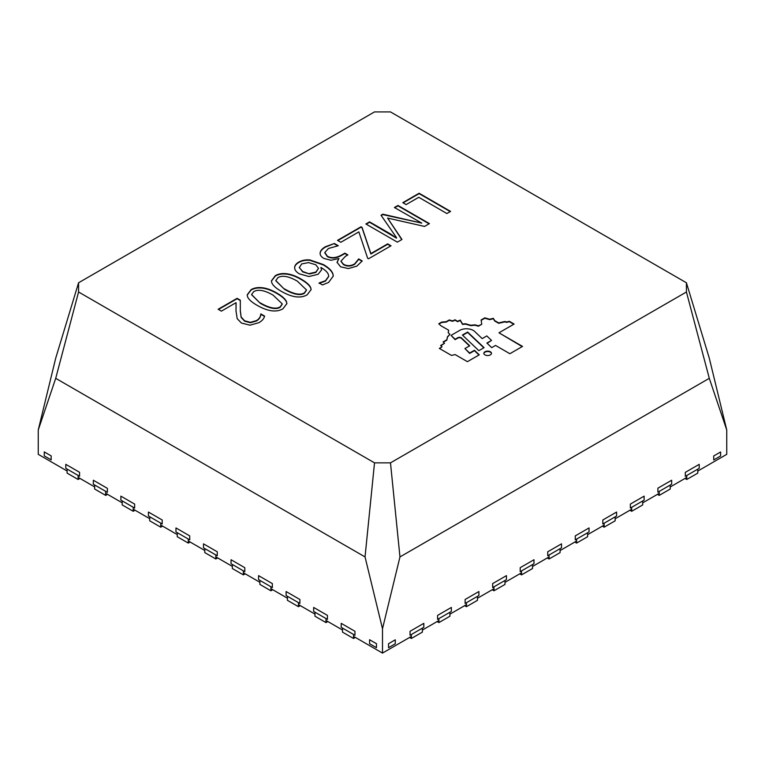 <?xml version="1.0" encoding="UTF-8"?>
<svg xmlns="http://www.w3.org/2000/svg" width="765" height="765" viewBox="0 0 765 765"><rect width="100%" height="100%" fill="white"/><g stroke="black" fill="none" stroke-linecap="round" stroke-linejoin="round"><path stroke-width="1.15" d="M491.455 353.526A3.806 2.199 0 0 0 488.959 351.661A3.806 2.199 0 0 0 484.972 352.177A3.806 2.199 0 0 0 483.872 353.526M484.972 351.776A3.806 2.199 180 0 1 489.122 351.298A3.806 2.199 180 0 1 491.474 353.334A3.806 2.199 180 0 1 490.355 354.884A3.806 2.199 180 0 1 486.205 355.362A3.806 2.199 180 0 1 483.853 353.334A3.806 2.199 180 0 1 484.972 351.776M247.516 296.562L247.2 294.831L251.102 289.639C254.219 287.831 257.987 287.2 262.414 287.745C266.832 288.281 271.575 290.002 276.643 292.928C282.199 296.141 285.498 299.096 286.531 301.793L286.885 303.6L282.916 308.811C276.337 312.617 267.664 311.412 256.916 305.206C251.589 302.127 248.453 299.249 247.516 296.562M286.875 303.801L286.531 302.185C285.498 299.488 282.199 296.533 276.643 293.33C271.575 290.404 266.832 288.673 262.414 288.137C257.987 287.602 254.219 288.233 251.102 290.031L247.2 295.032M260.224 302.864C269.194 308.037 275.811 309.395 280.067 306.937L282.285 303.935L273.134 295.156C264.614 290.241 258.159 289.055 253.751 291.599L251.58 294.525L260.224 303.256L251.589 294.726M282.285 304.135L280.067 307.339C275.811 309.796 269.194 308.438 260.224 303.256M320.879 267.54L321.577 269.835L318.135 274.272L308.926 276.528L299.421 273.851C296.332 272.063 294.745 270.074 294.649 267.874C294.554 265.675 295.94 263.743 298.799 262.089C301.965 260.272 305.704 259.565 310.016 259.976L323.318 264.537C328.826 267.721 332.058 270.944 332.995 274.205L333.263 276.05L328.606 282.438L322.476 284.934L319.082 282.974L325.46 280.726L328.711 276.27L328.434 274.702C327.63 272.302 325.135 269.892 320.965 267.492L321.577 270.035M333.263 276.251L332.995 274.597C332.058 271.346 328.826 268.123 323.318 264.939L310.016 260.377C305.704 259.957 301.965 260.664 298.799 262.491C295.94 264.145 294.554 266.077 294.649 268.276M328.711 276.461L325.46 281.128L319.082 283.366M309.49 273.554L315.878 272.053L318.508 268.352L315.792 264.776L308.553 262.596L301.697 263.915L299.297 267.597L302.663 271.47L309.49 273.956L302.663 271.862L299.268 267.358M318.508 268.352L315.878 272.445L309.49 273.956M368.539 258.771L367.659 258.264L358.842 231.891L340.846 242.276L337.508 240.353L361.013 226.784L362.046 227.377L370.862 253.578L387.673 243.872L391.011 245.804L368.539 258.771M390.666 245.995L387.673 244.274L370.862 253.98L362.046 227.779L361.013 227.186L337.853 240.554M406.129 204.59L402.792 202.668L419.115 193.239L450.585 211.408L446.894 213.531L418.771 197.293L406.129 204.59M450.241 211.609L419.115 193.631L403.136 202.859M396.557 237.705L381.027 215.233L382.825 214.19L421.821 223.122L394.405 207.506L397.963 205.45L429.433 223.619L424.556 226.43L387.606 218.073L401.96 239.483L397.351 242.142L365.88 223.973L369.552 221.86L390.657 234.042L396.471 238.154L369.552 222.252L366.225 224.174M401.768 239.588L387.606 218.073M429.089 223.82L397.963 205.852L394.75 207.697M421.821 223.122L382.825 214.592L381.219 215.52M334.391 243.5L338.283 245.737L328.453 248.472L324.838 252.46L327.305 256.151C331.417 258.522 336.39 258.025 342.232 254.659L344.843 253.148L347.893 254.908L345.407 256.342L340.941 261.123L343.418 264.183C346.985 266.239 350.753 266.134 354.711 263.839L358.709 258.924L362.218 260.951L356.863 266.124L348.41 268.572L340.626 266.832L337.04 262.328L338.876 258.522L331.082 260.272L323.949 258.465C321.128 256.839 319.866 254.936 320.153 252.766C320.449 250.595 322.256 248.558 325.574 246.636L334.391 243.5L325.574 247.038C322.256 248.95 320.449 250.997 320.153 253.167L320.114 253.569M338.962 258.57L337.049 262.529M362.075 261.267L358.709 259.325L354.711 264.241C350.753 266.526 346.985 266.641 343.418 264.585L340.951 261.314M347.549 255.108L344.843 253.55L342.232 255.051C336.39 258.427 331.417 258.924 327.305 256.552L324.838 252.852M324.838 252.46L324.809 253.081M337.671 245.785L334.391 243.892M271.738 282.572L271.422 280.851L275.324 275.649C278.441 273.851 282.209 273.22 286.636 273.755C291.063 274.291 295.806 276.022 300.865 278.938C306.421 282.151 309.72 285.106 310.753 287.803L311.106 289.619L307.138 294.831C300.559 298.627 291.895 297.422 281.137 291.216C275.811 288.147 272.684 285.259 271.738 282.572M311.106 289.811L310.753 288.204C309.72 285.508 306.421 282.553 300.865 279.34C295.806 276.414 291.063 274.692 286.636 274.147C282.209 273.612 278.441 274.243 275.324 276.05L271.432 281.051M284.456 288.874C293.416 294.056 300.033 295.414 304.288 292.957L306.516 289.954L297.356 281.176C288.845 276.261 282.381 275.065 277.982 277.609L275.802 280.545L284.456 289.275L275.811 280.745M306.507 290.145L304.288 293.349C300.033 295.806 293.416 294.449 284.456 289.275M240.325 310.781L241.157 317.054L244.647 320.803L250.423 322.333L256.342 320.631C259.153 319.015 260.645 316.767 260.817 313.899L264.594 316.079C264.049 318.603 262.156 320.803 258.886 322.687L249.983 325.192L241.444 323.05L237.198 318.68L236.022 311.087L236.022 302.691L221.391 311.145L218.14 309.27L237.102 298.321L240.306 300.176L240.325 311.173L240.306 300.569L237.102 298.723L218.484 309.471M236.108 302.749L236.022 311.623M264.508 316.423L260.817 314.291C260.645 317.169 259.153 319.407 256.342 321.032L250.423 322.734L244.647 321.195L241.157 317.446L240.325 311.173M478.861 350.666L462.404 335.051L467.625 332.039L484.082 347.654L478.861 350.666M483.824 347.807L467.625 332.44L462.662 335.3M451.044 335.395L455.118 339.258L457.766 337.728A2.381 1.377 180 0 1 461.496 337.987L469.729 345.799L464.929 348.563L469.643 353.038L474.443 350.274L479.253 354.836L467.415 361.673L455.127 354.568L451.474 355.429L439.301 348.4L442.027 346.813L440.64 345.503L444.513 343.265L443.098 341.926L446.827 339.775L447.487 336.734L449.916 334.324L448.166 332.67L448.682 330.231L440.793 325.67L438.775 323.758L441.682 322.084L446.234 321.683L449.246 319.942L452.612 320.908L455.032 319.799L457.633 321.3L460.262 320.086L462.538 324.025L465.55 323.758L470.666 325.23L475.046 324.848L478.412 325.814L481.778 324.264L481.109 319.98L484.809 317.848L489.6 319.225L493.368 318.345L494.668 320.602L498.704 322.916L504.804 321.491L506.526 321.979L509.375 321.319L514.109 324.054L498.962 332.804L522.533 346.411L509.882 353.717L495.538 345.436L491.713 347.645L486.903 343.074L491.532 340.406L486.817 335.931L482.189 338.608L474.606 331.408A9.534 5.498 0 0 0 459.717 330.384L451.044 335.395L455.118 339.66L457.766 338.13A2.381 1.377 0 0 1 461.496 338.388L469.461 345.952M491.532 340.406L487.162 343.322M522.189 346.612L498.962 332.804M513.764 324.255L509.375 321.711L506.526 322.381L504.804 321.883L498.704 323.308L494.668 320.994L493.368 318.747L489.6 319.627L484.809 318.24L481.223 320.315M481.778 324.264L478.412 326.215L475.046 325.24L470.666 325.632L465.55 324.15L462.538 324.417L460.262 320.478L457.633 321.692L455.032 320.191L452.612 321.31L449.246 320.334L446.234 322.075L441.682 322.476L439.034 324.006M448.682 330.231L448.233 332.737M449.916 334.324L447.487 337.126L446.827 340.167L443.356 342.175M444.513 343.265L440.908 345.751M442.027 346.813L439.646 348.591M478.995 354.989L474.443 350.666L469.643 353.44L464.929 348.563M411.36 636.423L382.5 653.09L382.5 628.734L399.961 556.92L709.289 378.321L726.75 429.987L726.75 454.334L697.776 471.068M686.76 477.427L670.236 486.97M659.22 493.329L642.696 502.863M631.68 509.222L615.156 518.766M604.14 525.125L587.616 534.668M576.6 541.027L560.076 550.571M549.06 556.93L532.536 566.463M521.52 572.822L504.996 582.366M493.98 588.725L477.456 598.268M466.44 604.627L449.916 614.161M438.9 620.53L422.376 630.064M726.75 429.987L709.289 358.173L686.425 282.773L390.485 111.91L374.515 111.91L78.575 282.773L55.711 358.163L38.25 429.987L38.25 454.334L67.11 471.001M399.961 556.92L390.485 462.854L686.425 291.991L686.425 282.773M686.425 291.991L709.289 378.321M382.5 653.09L353.526 636.356M342.51 629.997L325.986 620.463M314.97 614.094L298.446 604.56M287.43 598.201L270.906 588.658M259.89 582.299L243.366 572.756M232.35 566.396L215.826 556.863M204.81 550.504L188.286 540.96M177.27 534.601L160.746 525.058M149.73 518.699L133.206 509.155M122.19 502.796L105.666 493.262M94.65 486.903L78.126 477.36M38.25 429.987L55.711 378.331L78.575 291.991L374.515 462.854L390.485 462.854M78.575 282.773L78.575 291.991M55.711 378.331L365.039 556.92L382.5 628.734M374.515 462.854L365.039 556.92M477.456 596.346L466.44 602.705L466.44 606.683L477.456 600.324L477.456 596.346L465.12 603.461L465.12 599.492L478.9 591.536L478.9 595.514L477.456 596.346M464.661 605.651L466.44 606.683M532.536 564.551L521.52 570.91L521.52 574.888L532.536 568.519L532.536 564.551L520.21 571.665L520.21 567.687L533.98 559.741L533.98 563.709L532.536 564.551M519.741 573.855L521.52 574.888M326.043 618.569L313.66 611.417L313.66 607.439L327.43 615.395L327.43 619.373L315.027 612.21M325.986 618.608L325.986 622.586L327.822 621.524M314.97 612.249L314.97 616.217L325.986 622.586M449.916 612.249L438.9 618.608L438.9 622.586L449.916 616.227L449.916 612.249L437.59 619.363L437.59 615.385L451.35 607.439L451.35 611.417L449.916 612.249M437.121 621.553L438.9 622.586M122.247 500.912L133.263 507.272L120.88 500.119L120.88 496.141L134.65 504.097L134.65 508.065L133.263 507.272M133.206 507.31L133.206 511.278L135.042 510.217M122.19 500.951L122.19 504.919L133.206 511.278M177.327 532.708L188.343 539.067L175.96 531.914L175.96 527.946L189.73 535.892L189.73 539.87L188.343 539.067M188.286 539.105L188.286 543.083L190.122 542.022M177.27 532.746L177.27 536.724L188.286 543.083M232.407 564.513L243.423 570.872L231.04 563.719L231.04 559.741L244.81 567.697L244.81 571.665L243.423 570.872M243.366 570.91L243.366 574.878L245.202 573.817M232.35 564.551L232.35 568.519L243.366 574.878M259.947 580.415L270.963 586.774L258.58 579.621L258.58 575.643L272.35 583.599L272.35 587.568L270.963 586.774M270.906 586.803L270.906 590.781L272.742 589.719M259.89 580.444L259.89 584.422L270.906 590.781M204.867 548.61L215.883 554.969L203.5 547.817L203.5 543.839L217.27 551.794L217.27 555.773L215.883 554.969M215.826 555.008L215.826 558.986L217.662 557.924M204.81 548.648L204.81 552.626L215.826 558.986M149.787 516.815L160.803 523.174L148.42 516.021L148.42 512.043L162.19 519.99L162.19 523.968L160.803 523.174M160.746 523.203L160.746 527.181L162.582 526.119M149.73 516.844L149.73 520.822L160.746 527.181M67.177 469.108L79.57 476.27L79.57 472.292L65.8 464.345L65.8 468.314L78.193 475.476M67.11 469.146L67.11 473.124L78.126 479.483L79.962 478.421M78.126 475.505L78.126 479.483M684.971 478.46L686.76 479.483L697.776 473.124L697.766 469.146L699.22 468.314L699.22 464.336L685.316 472.368L685.316 476.337L686.76 475.505L686.76 479.483M686.76 475.505L697.776 469.146L686.75 475.505M287.487 596.308L298.503 602.667L286.12 595.514L286.12 591.546L299.89 599.492L299.89 603.47L298.503 602.667M298.446 602.705L298.446 606.683L300.282 605.622M287.43 596.346L287.43 600.324L298.446 606.683M659.22 491.407L670.236 485.048L659.22 491.407L659.22 495.385L670.236 489.026L670.236 485.048L671.67 484.216L671.67 480.238L657.9 488.185L657.9 492.163L659.22 491.407M657.431 494.353L659.22 495.385M631.68 507.31L642.696 500.951L631.68 507.31L631.68 511.288L642.696 504.929L642.696 500.951L644.13 500.119L644.13 496.141L630.36 504.087L630.36 508.065L631.68 507.31M629.891 510.255L631.68 511.288M94.707 485.01L105.723 491.369L93.34 484.216L93.34 480.248L107.377 488.347L107.377 492.325L105.723 491.369M105.666 491.407L105.666 495.385L107.502 494.324M94.65 485.048L94.65 489.026L105.666 495.385M713.716 459.937L720.601 455.969L720.601 451.991L713.716 455.969L713.716 459.937M44.274 455.892L51.169 459.87L51.169 455.892L44.274 451.914L44.274 455.892M615.156 516.844L604.14 523.203L604.14 527.181L615.156 520.822L615.156 516.853L602.82 523.968L602.82 519.99L616.59 512.043L616.59 516.012L615.156 516.853M602.351 526.157L604.14 527.181M587.616 532.746L576.6 539.105L576.6 543.083L587.616 536.724L587.616 532.746L575.28 539.861L575.28 535.892L589.05 527.936L589.05 531.914L587.616 532.746M574.811 542.05L576.6 543.083M422.376 628.142L411.36 634.51L411.36 638.479L422.376 632.12L422.376 628.151L410.05 635.266L410.05 631.288L423.82 623.341L423.82 627.31L422.376 628.151M353.583 634.472L341.19 627.319L341.19 623.341L354.97 631.297L354.97 635.266L342.567 628.113M342.51 628.151L342.51 632.12L353.526 638.479L355.362 637.417M353.526 634.51L353.526 638.479M409.581 637.455L411.36 638.479M395.276 643.786L388.534 647.687L388.534 643.709L395.276 639.817L395.276 643.786M376.476 647.687L369.591 643.719L369.591 639.741L376.476 643.709L376.476 647.687M560.076 548.648L549.06 555.008L549.06 558.986L560.076 552.626L560.076 548.648L547.75 555.763L547.75 551.785L561.51 543.839L561.51 547.817L560.076 548.648M547.281 557.953L549.06 558.986M504.996 580.444L493.98 586.803L493.98 590.781L504.996 584.422L504.996 580.453L492.66 587.568L492.66 583.59L506.44 575.643L506.44 579.612L504.996 580.453M492.201 589.758L493.98 590.781"/></g></svg>
